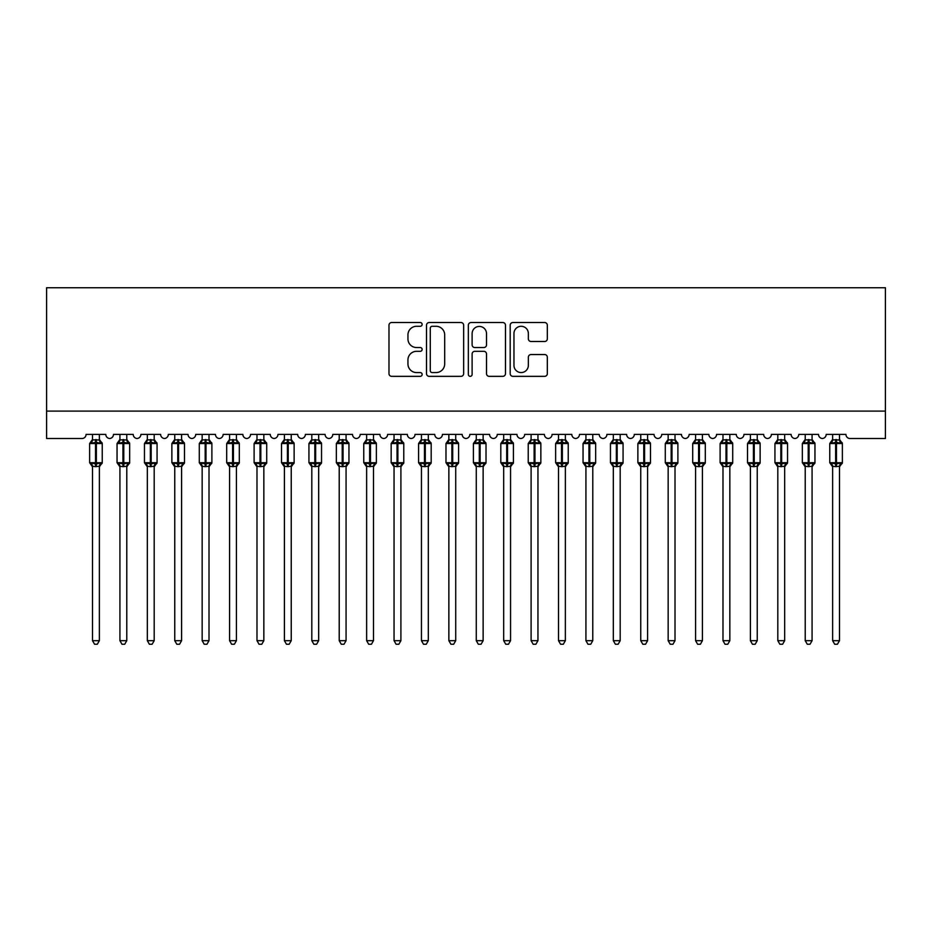 <?xml version="1.0" encoding="UTF-8"?>
<svg xmlns="http://www.w3.org/2000/svg" width="932" height="932" viewBox="0 0 932 932"><rect width="100%" height="100%" fill="white"/><g stroke="black" fill="none" stroke-linecap="round" stroke-linejoin="round"><path stroke-width="1.4" d="M422.138 324.406A1.887 1.887 0 0 0 420.262 322.53L391.673 322.53A2.691 2.691 0 0 0 388.982 325.221L388.982 373.65A2.691 2.691 0 0 0 391.673 376.342L420.262 376.342A1.887 1.887 0 0 0 422.138 374.454A1.887 1.887 0 0 0 420.262 372.567L416.557 372.567A8.609 8.609 0 0 1 407.948 363.958L407.948 359.927A8.609 8.609 0 0 1 416.557 351.317L420.262 351.317A1.887 1.887 0 0 0 422.138 349.43A1.887 1.887 0 0 0 420.262 347.543L416.557 347.543A8.609 8.609 0 0 1 407.948 338.933L407.948 334.903A8.609 8.609 0 0 1 416.557 326.293L420.262 326.293A1.887 1.887 0 0 0 422.138 324.406M544.638 341.496A2.691 2.691 0 0 0 547.329 338.805L547.329 325.221A2.691 2.691 0 0 0 544.638 322.53L512.88 322.53A2.691 2.691 0 0 0 510.188 325.221L510.188 373.65A2.691 2.691 0 0 0 512.88 376.342L544.638 376.342A2.691 2.691 0 0 0 547.329 373.65L547.329 357.236A2.691 2.691 0 0 0 544.638 354.544L531.042 354.544A2.691 2.691 0 0 0 528.351 357.236L528.351 365.379A7.2 7.2 0 0 1 521.163 372.567A7.2 7.2 0 0 1 513.963 365.379L513.963 333.493A7.2 7.2 0 0 1 521.163 326.293A7.2 7.2 0 0 1 528.351 333.493L528.351 338.805A2.691 2.691 0 0 0 531.042 341.496L544.638 341.496M885.4 411.105L885.4 287.755L46.6 287.755L46.6 438.518L81.958 438.518A4.112 4.112 0 0 0 86.07 434.405L105.805 434.405A4.112 4.112 0 0 0 109.65 438.506A4.112 4.112 0 0 0 113.483 434.405L133.218 434.405A4.112 4.112 0 0 0 137.062 438.506A4.112 4.112 0 0 0 140.895 434.405L160.63 434.405A4.112 4.112 0 0 0 164.475 438.506A4.112 4.112 0 0 0 168.308 434.405L188.043 434.405A4.112 4.112 0 0 0 191.887 438.506A4.112 4.112 0 0 0 195.72 434.405L215.455 434.405A4.112 4.112 0 0 0 219.3 438.506A4.112 4.112 0 0 0 223.132 434.405L242.868 434.405A4.112 4.112 0 0 0 246.7 438.506A4.112 4.112 0 0 0 250.545 434.405L270.28 434.405A4.112 4.112 0 0 0 274.113 438.506A4.112 4.112 0 0 0 277.957 434.405L297.692 434.405A4.112 4.112 0 0 0 301.525 438.506A4.112 4.112 0 0 0 305.37 434.405L325.105 434.405A4.112 4.112 0 0 0 328.938 438.506A4.112 4.112 0 0 0 332.782 434.405L352.517 434.405A4.112 4.112 0 0 0 356.35 438.506A4.112 4.112 0 0 0 360.195 434.405L379.93 434.405A4.112 4.112 0 0 0 383.763 438.506A4.112 4.112 0 0 0 387.607 434.405L407.342 434.405A4.112 4.112 0 0 0 411.175 438.506A4.112 4.112 0 0 0 415.02 434.405L434.755 434.405A4.112 4.112 0 0 0 438.588 438.506A4.112 4.112 0 0 0 442.42 434.405L462.167 434.405A4.112 4.112 0 0 0 466 438.506A4.112 4.112 0 0 0 469.833 434.405L489.58 434.405A4.112 4.112 0 0 0 493.412 438.506A4.112 4.112 0 0 0 497.245 434.405L516.98 434.405A4.112 4.112 0 0 0 520.825 438.506A4.112 4.112 0 0 0 524.658 434.405L544.393 434.405A4.112 4.112 0 0 0 548.237 438.506A4.112 4.112 0 0 0 552.07 434.405L571.805 434.405A4.112 4.112 0 0 0 575.65 438.506A4.112 4.112 0 0 0 579.483 434.405L599.218 434.405A4.112 4.112 0 0 0 603.062 438.506A4.112 4.112 0 0 0 606.895 434.405L626.63 434.405A4.112 4.112 0 0 0 630.475 438.506A4.112 4.112 0 0 0 634.308 434.405L654.043 434.405A4.112 4.112 0 0 0 657.887 438.506A4.112 4.112 0 0 0 661.72 434.405L681.455 434.405A4.112 4.112 0 0 0 685.3 438.506A4.112 4.112 0 0 0 689.132 434.405L708.868 434.405A4.112 4.112 0 0 0 712.7 438.506A4.112 4.112 0 0 0 716.545 434.405L736.28 434.405A4.112 4.112 0 0 0 740.113 438.506A4.112 4.112 0 0 0 743.957 434.405L763.692 434.405A4.112 4.112 0 0 0 767.525 438.506A4.112 4.112 0 0 0 771.37 434.405L791.105 434.405A4.112 4.112 0 0 0 794.938 438.506A4.112 4.112 0 0 0 798.782 434.405L818.517 434.405A4.112 4.112 0 0 0 822.35 438.506A4.112 4.112 0 0 0 826.195 434.405L845.93 434.405A4.112 4.112 0 0 0 850.042 438.518L885.4 438.518L885.4 411.105L46.6 411.105M463.647 325.221A2.691 2.691 0 0 0 460.956 322.53L429.209 322.53A2.691 2.691 0 0 0 426.518 325.221L426.518 373.65A2.691 2.691 0 0 0 429.209 376.342L460.956 376.342A2.691 2.691 0 0 0 463.647 373.65L463.647 325.221M471.044 322.53L502.791 322.53A2.691 2.691 0 0 1 505.482 325.221L505.482 373.65A2.691 2.691 0 0 1 502.791 376.342L489.207 376.342A2.691 2.691 0 0 1 486.516 373.65L486.516 354.009A2.691 2.691 0 0 0 483.825 351.317L474.807 351.317A2.691 2.691 0 0 0 472.116 354.009L472.116 374.454A1.887 1.887 0 0 1 470.241 376.342A1.887 1.887 0 0 1 468.353 374.454L468.353 325.221A2.691 2.691 0 0 1 471.044 322.53M432.168 326.293A1.887 1.887 0 0 0 430.281 328.18L430.281 370.691A1.887 1.887 0 0 0 432.168 372.567L436.071 372.567A8.609 8.609 0 0 0 444.68 363.958L444.68 334.903A8.609 8.609 0 0 0 436.071 326.293L432.168 326.293M486.516 333.621A7.2 7.2 0 0 0 479.316 326.421A7.2 7.2 0 0 0 472.116 333.621L472.116 344.852A2.691 2.691 0 0 0 474.807 347.543L483.825 347.543A2.691 2.691 0 0 0 486.516 344.852L486.516 333.621M92.513 466.396A3.017 2.878 180 0 0 90.928 463.856L91.522 462.983L95.53 463.938L95.53 462.715L96.357 462.715L96.357 442.292L100.365 443.259L101.343 442.234A1.375 1.375 0 0 1 102.24 443.527L89.635 443.527L89.635 462.715L95.53 462.715L95.53 442.292L91.522 443.259L90.928 442.374A3.017 2.878 0 0 0 92.513 439.846L99.374 439.986L99.363 434.405M99.363 640.68L97.312 644.245L94.575 644.245L92.513 640.68L99.363 640.68L99.374 466.245L95.53 466.652L95.53 463.938L96.357 463.938L96.357 462.715L102.24 462.715A1.375 1.375 0 0 1 101.343 463.996L99.363 466.827M96.357 466.652L96.357 463.938L100.365 462.983L100.947 463.856A3.017 2.878 180 0 0 99.363 466.396L99.363 466.373M92.513 640.68L92.513 466.245L91.522 462.983M95.53 466.652L92.513 466.245M92.513 434.405L92.513 439.857M91.522 443.259L91.919 442.083M100.365 443.259L99.374 439.986M99.374 466.245L100.365 462.983M119.925 466.396A3.017 2.878 180 0 0 118.341 463.856L118.935 462.983L122.942 463.938L122.942 462.715L123.77 462.715L123.77 442.292L127.777 443.259L128.756 442.234A1.375 1.375 0 0 1 129.653 443.527L117.048 443.527L117.048 462.715L122.942 462.715L122.942 442.292L118.935 443.259L118.341 442.374A3.017 2.878 0 0 0 119.925 439.846L126.787 439.986L126.775 434.405M126.775 640.68L124.725 644.245L121.987 644.245L119.925 640.68L126.775 640.68L126.787 466.245L122.942 466.652L122.942 463.938L123.77 463.938L123.77 462.715L129.653 462.715A1.375 1.375 0 0 1 128.756 463.996L126.775 466.827M123.77 466.652L123.77 463.938L127.777 462.983L128.36 463.856A3.017 2.878 180 0 0 126.775 466.396L126.775 466.373M119.925 640.68L119.925 466.245L118.935 462.983M122.942 466.652L119.925 466.245M119.925 434.405L119.925 439.857M118.935 443.259L119.331 442.083M127.777 443.259L126.787 439.986M126.787 466.245L127.777 462.983M147.338 466.396A3.017 2.878 180 0 0 145.753 463.856L146.347 462.983L150.355 463.938L150.355 462.715L151.17 462.715L151.17 442.292L155.19 443.259L156.168 442.234A1.375 1.375 0 0 1 157.065 443.527L144.46 443.527L144.46 462.715L150.355 462.715L150.355 442.292L146.347 443.259L145.753 442.374A3.017 2.878 0 0 0 147.338 439.846L154.188 439.986L154.188 434.405M154.188 640.68L152.137 644.245L149.4 644.245L147.338 640.68L154.188 640.68L154.188 466.245L150.355 466.652L150.355 463.938L151.17 463.938L151.17 462.715L157.065 462.715A1.375 1.375 0 0 1 156.168 463.996L154.188 466.827M151.17 466.652L151.17 463.938L155.19 462.983L155.772 463.856A3.017 2.878 180 0 0 154.188 466.396L154.188 466.373M147.338 640.68L147.338 466.245L146.347 462.983M150.355 466.652L147.338 466.245M147.338 434.405L147.338 439.857M146.347 443.259L146.743 442.083M155.19 443.259L154.188 439.986M154.188 466.245L155.19 462.983M174.75 466.396A3.017 2.878 180 0 0 173.166 463.856L173.76 462.983L177.767 463.938L177.767 462.715L178.583 462.715L178.583 442.292L182.602 443.259L183.581 442.234A1.375 1.375 0 0 1 184.478 443.527L171.872 443.527L171.872 462.715L177.767 462.715L177.767 442.292L173.76 443.259L173.166 442.374A3.017 2.878 0 0 0 174.75 439.846L181.6 439.986L181.6 434.405M181.6 640.68L179.55 644.245L176.812 644.245L174.75 640.68L181.6 640.68L181.6 466.245L177.767 466.652L177.767 463.938L178.583 463.938L178.583 462.715L184.478 462.715A1.375 1.375 0 0 1 183.581 463.996L181.6 466.827M178.583 466.652L178.583 463.938L182.602 462.983L183.185 463.856A3.017 2.878 180 0 0 181.6 466.396L181.6 466.373M174.75 640.68L174.75 466.245L173.76 462.983M177.767 466.652L174.75 466.245M174.75 434.405L174.75 439.857M173.76 443.259L174.156 442.083M182.602 443.259L181.6 439.986M181.6 466.245L182.602 462.983M202.162 466.396A3.017 2.878 180 0 0 200.578 463.856L201.172 462.983L205.18 463.938L205.18 462.715L205.995 462.715L205.995 442.292L210.015 443.259L210.993 442.234A1.375 1.375 0 0 1 211.89 443.527L199.285 443.527L199.285 462.715L205.18 462.715L205.18 442.292L201.172 443.259L200.578 442.374A3.017 2.878 0 0 0 202.162 439.846L209.013 439.986L209.013 434.405M209.013 640.68L206.962 644.245L204.225 644.245L202.162 640.68L209.013 640.68L209.013 466.245L205.18 466.652L205.18 463.938L205.995 463.938L205.995 462.715L211.89 462.715A1.375 1.375 0 0 1 210.993 463.996L209.013 466.827M205.995 466.652L205.995 463.938L210.015 462.983L210.597 463.856A3.017 2.878 180 0 0 209.013 466.396L209.013 466.373M202.162 640.68L202.162 466.245L201.172 462.983M205.18 466.652L202.162 466.245M202.162 434.405L202.162 439.857M201.172 443.259L201.568 442.083M210.015 443.259L209.013 439.986M209.013 466.245L210.015 462.983M229.575 466.396A3.017 2.878 180 0 0 227.99 463.856L228.585 462.983L232.592 463.938L232.592 462.715L233.408 462.715L233.408 442.292L237.415 443.259L238.406 442.234A1.375 1.375 0 0 1 239.303 443.527L226.697 443.527L226.697 462.715L232.592 462.715L232.592 442.292L228.585 443.259L227.99 442.374A3.017 2.878 0 0 0 229.575 439.846L236.425 439.986L236.425 434.405M236.425 640.68L234.375 644.245L231.625 644.245L229.575 640.68L236.425 640.68L236.425 466.245L232.592 466.652L232.592 463.938L233.408 463.938L233.408 462.715L239.303 462.715A1.375 1.375 0 0 1 238.406 463.996L236.425 466.827M233.408 466.652L233.408 463.938L237.415 462.983L238.01 463.856A3.017 2.878 180 0 0 236.425 466.396L236.425 466.373M229.575 640.68L229.575 466.245L228.585 462.983M232.592 466.652L229.575 466.245M229.575 434.405L229.575 439.857M228.585 443.259L228.981 442.083M237.415 443.259L236.425 439.986M236.425 466.245L237.415 462.983M256.987 466.396A3.017 2.878 180 0 0 255.403 463.856L255.985 462.983L260.005 463.938L260.005 462.715L260.82 462.715L260.82 442.292L264.828 443.259L265.818 442.234A1.375 1.375 0 0 1 266.715 443.527L254.11 443.527L254.11 462.715L260.005 462.715L260.005 442.292L255.985 443.259L255.403 442.374A3.017 2.878 0 0 0 256.987 439.846L263.838 439.986L263.838 434.405M263.838 640.68L261.776 644.245L259.038 644.245L256.987 640.68L263.838 640.68L263.838 466.245L260.005 466.652L260.005 463.938L260.82 463.938L260.82 462.715L266.715 462.715A1.375 1.375 0 0 1 265.818 463.996L263.838 466.827M260.82 466.652L260.82 463.938L264.828 462.983L265.422 463.856A3.017 2.878 180 0 0 263.838 466.396L263.838 466.373M256.987 640.68L256.987 466.245L255.985 462.983M260.005 466.652L256.987 466.245M256.987 434.405L256.987 439.857M255.985 443.259L256.393 442.083M264.828 443.259L263.838 439.986M263.838 466.245L264.828 462.983M284.4 466.396A3.017 2.878 180 0 0 282.815 463.856L283.398 462.983L287.417 463.938L287.417 462.715L288.233 462.715L288.233 442.292L292.24 443.259L293.231 442.234A1.375 1.375 0 0 1 294.128 443.527L281.522 443.527L281.522 462.715L287.417 462.715L287.417 442.292L283.398 443.259L282.815 442.374A3.017 2.878 0 0 0 284.4 439.846L291.25 439.986L291.25 434.405M291.25 640.68L289.188 644.245L286.45 644.245L284.4 640.68L291.25 640.68L291.25 466.245L287.417 466.652L287.417 463.938L288.233 463.938L288.233 462.715L294.128 462.715A1.375 1.375 0 0 1 293.231 463.996L291.25 466.827M288.233 466.652L288.233 463.938L292.24 462.983L292.834 463.856A3.017 2.878 180 0 0 291.25 466.396L291.25 466.373M284.4 640.68L284.4 466.245L283.398 462.983M287.417 466.652L284.4 466.245M284.4 434.405L284.4 439.857M283.398 443.259L283.806 442.083M292.24 443.259L291.25 439.986M291.25 466.245L292.24 462.983M311.812 466.396A3.017 2.878 180 0 0 310.228 463.856L310.81 462.983L314.83 463.938L314.83 462.715L315.645 462.715L315.645 442.292L319.653 443.259L320.643 442.234A1.375 1.375 0 0 1 321.54 443.527L308.935 443.527L308.935 462.715L314.83 462.715L314.83 442.292L310.81 443.259L310.228 442.374A3.017 2.878 0 0 0 311.812 439.846L318.662 439.986L318.662 434.405M318.662 640.68L316.6 644.245L313.863 644.245L311.812 640.68L318.662 640.68L318.662 466.245L314.83 466.652L314.83 463.938L315.645 463.938L315.645 462.715L321.54 462.715A1.375 1.375 0 0 1 320.643 463.996L318.662 466.827M315.645 466.652L315.645 463.938L319.653 462.983L320.247 463.856A3.017 2.878 180 0 0 318.662 466.396L318.662 466.373M311.812 640.68L311.812 466.245L310.81 462.983M314.83 466.652L311.812 466.245M311.812 434.405L311.812 439.857M310.81 443.259L311.218 442.083M319.653 443.259L318.662 439.986M318.662 466.245L319.653 462.983M339.225 466.396A3.017 2.878 180 0 0 337.64 463.856L338.223 462.983L342.23 463.938L342.23 462.715L343.058 462.715L343.058 442.292L347.065 443.259L348.055 442.234A1.375 1.375 0 0 1 348.952 443.527L336.347 443.527L336.347 462.715L342.23 462.715L342.23 442.292L338.223 443.259L337.64 442.374A3.017 2.878 0 0 0 339.225 439.846L346.075 439.986L346.075 434.405M346.075 640.68L344.013 644.245L341.275 644.245L339.225 640.68L346.075 640.68L346.075 466.245L342.23 466.652L342.23 463.938L343.058 463.938L343.058 462.715L348.952 462.715A1.375 1.375 0 0 1 348.055 463.996L346.075 466.827M343.058 466.652L343.058 463.938L347.065 462.983L347.659 463.856A3.017 2.878 180 0 0 346.075 466.396L346.075 466.373M339.225 640.68L339.225 466.373L338.223 462.983M342.23 466.652L339.213 466.245M339.225 434.405L339.225 439.857M338.223 443.259L338.631 442.083M347.065 443.259L346.075 439.986M346.075 466.245L347.065 462.983M366.637 466.396A3.017 2.878 180 0 0 365.053 463.856L365.635 462.983L369.643 463.938L369.643 462.715L370.47 462.715L370.47 442.292L374.478 443.259L375.468 442.234A1.375 1.375 0 0 1 376.365 443.527L363.76 443.527L363.76 462.715L369.643 462.715L369.643 442.292L365.635 443.259L365.053 442.374A3.017 2.878 0 0 0 366.637 439.846L373.487 439.986L373.487 434.405M373.487 640.68L371.425 644.245L368.688 644.245L366.637 640.68L373.487 640.68L373.487 466.245L369.643 466.652L369.643 463.938L370.47 463.938L370.47 462.715L376.365 462.715A1.375 1.375 0 0 1 375.468 463.996L373.487 466.827M370.47 466.652L370.47 463.938L374.478 462.983L375.072 463.856A3.017 2.878 180 0 0 373.487 466.396L373.487 466.373M366.637 640.68L366.637 466.373L365.635 462.983M369.643 466.652L366.625 466.245M366.637 434.405L366.637 439.857M365.635 443.259L366.043 442.083M374.478 443.259L373.487 439.986M373.487 466.245L374.478 462.983M394.05 466.396A3.017 2.878 180 0 0 392.465 463.856L393.048 462.983L397.055 463.938L397.055 462.715L397.882 462.715L397.882 442.292L401.89 443.259L402.88 442.234A1.375 1.375 0 0 1 403.777 443.527L391.16 443.527L391.16 462.715L397.055 462.715L397.055 442.292L393.048 443.259L392.465 442.374A3.017 2.878 0 0 0 394.05 439.846L400.9 439.986L400.9 434.405M400.9 640.68L398.838 644.245L396.1 644.245L394.05 640.68L400.9 640.68L400.9 466.245L397.055 466.652L397.055 463.938L397.882 463.938L397.882 462.715L403.777 462.715A1.375 1.375 0 0 1 402.88 463.996L400.9 466.827M397.882 466.652L397.882 463.938L401.89 462.983L402.484 463.856A3.017 2.878 180 0 0 400.9 466.396L400.9 466.373M394.05 640.68L394.05 466.373L393.048 462.983M397.055 466.652L394.038 466.245M394.05 434.405L394.05 439.857M393.048 443.259L393.455 442.083M401.89 443.259L400.9 439.986M400.9 466.245L401.89 462.983M421.45 466.396A3.017 2.878 180 0 0 419.878 463.856L420.46 462.983L424.468 463.938L424.468 462.715L425.295 462.715L425.295 442.292L429.303 443.259L430.293 442.234A1.375 1.375 0 0 1 431.19 443.527L418.573 443.527L418.573 462.715L424.468 462.715L424.468 442.292L420.46 443.259L419.878 442.374A3.017 2.878 0 0 0 421.45 439.846L428.312 439.986L428.312 434.405M428.312 640.68L426.25 644.245L423.512 644.245L421.45 640.68L428.312 640.68L428.312 466.245L424.468 466.652L424.468 463.938L425.295 463.938L425.295 462.715L431.19 462.715A1.375 1.375 0 0 1 430.293 463.996L428.312 466.827M425.295 466.652L425.295 463.938L429.303 462.983L429.897 463.856A3.017 2.878 180 0 0 428.312 466.396L428.312 466.373M421.45 640.68L421.45 466.245L420.46 462.983M424.468 466.652L421.45 466.245M421.45 434.405L421.45 439.857M420.46 443.259L420.868 442.083M429.303 443.259L428.312 439.986M428.312 466.245L429.303 462.983M448.863 466.396A3.017 2.878 180 0 0 447.278 463.856L447.873 462.983L451.88 463.938L451.88 462.715L452.707 462.715L452.707 442.292L456.715 443.259L457.694 442.234A1.375 1.375 0 0 1 458.602 443.527L445.985 443.527L445.985 462.715L451.88 462.715L451.88 442.292L447.873 443.259L447.278 442.374A3.017 2.878 0 0 0 448.863 439.846L455.725 439.986L455.725 434.405M455.725 640.68L453.663 644.245L450.925 644.245L448.863 640.68L455.725 640.68L455.725 466.245L451.88 466.652L451.88 463.938L452.707 463.938L452.707 462.715L458.602 462.715A1.375 1.375 0 0 1 457.694 463.996L455.725 466.827M452.707 466.652L452.707 463.938L456.715 462.983L457.309 463.856A3.017 2.878 180 0 0 455.725 466.396L455.725 466.373M448.863 640.68L448.863 466.245L447.873 462.983M451.88 466.652L448.863 466.245M448.863 434.405L448.863 439.857M447.873 443.259L448.28 442.083M456.715 443.259L455.725 439.986M455.725 466.245L456.715 462.983M476.275 466.396A3.017 2.878 180 0 0 474.691 463.856L475.285 462.983L479.293 463.938L479.293 462.715L480.12 462.715L480.12 442.292L484.127 443.259L485.106 442.234A1.375 1.375 0 0 1 486.015 443.527L473.398 443.527L473.398 462.715L479.293 462.715L479.293 442.292L475.285 443.259L474.691 442.374A3.017 2.878 0 0 0 476.275 439.846L483.137 439.986L483.137 434.405M483.137 640.68L481.075 644.245L478.337 644.245L476.275 640.68L483.137 640.68L483.137 466.245L479.293 466.652L479.293 463.938L480.12 463.938L480.12 462.715L486.015 462.715A1.375 1.375 0 0 1 485.106 463.996L483.137 466.827M480.12 466.652L480.12 463.938L484.127 462.983L484.722 463.856A3.017 2.878 180 0 0 483.137 466.396L483.137 466.373M476.275 640.68L476.275 466.245L475.285 462.983M479.293 466.652L476.275 466.245M476.275 434.405L476.275 439.857M475.285 443.259L475.693 442.083M484.127 443.259L483.137 439.986M483.137 466.245L484.127 462.983M503.688 466.396A3.017 2.878 180 0 0 502.103 463.856L502.697 462.983L506.705 463.938L506.705 462.715L507.532 462.715L507.532 442.292L511.54 443.259L512.518 442.234A1.375 1.375 0 0 1 513.427 443.527L500.81 443.527L500.81 462.715L506.705 462.715L506.705 442.292L502.697 443.259L502.103 442.374A3.017 2.878 0 0 0 503.688 439.846L510.55 439.986L510.55 434.405M510.55 640.68L508.488 644.245L505.75 644.245L503.688 640.68L510.55 640.68L510.55 466.245L506.705 466.652L506.705 463.938L507.532 463.938L507.532 462.715L513.427 462.715A1.375 1.375 0 0 1 512.518 463.996L510.55 466.827M507.532 466.652L507.532 463.938L511.54 462.983L512.122 463.856A3.017 2.878 180 0 0 510.55 466.396L510.55 466.373M503.688 640.68L503.688 466.245L502.697 462.983M506.705 466.652L503.688 466.245M503.688 434.405L503.688 439.857M502.697 443.259L503.105 442.083M511.54 443.259L510.55 439.986M510.55 466.245L511.54 462.983M531.1 466.396A3.017 2.878 180 0 0 529.516 463.856L530.11 462.983L534.118 463.938L534.118 462.715L534.945 462.715L534.945 442.292L538.952 443.259L539.931 442.234A1.375 1.375 0 0 1 540.84 443.527L528.223 443.527L528.223 462.715L534.118 462.715L534.118 442.292L530.11 443.259L529.516 442.374A3.017 2.878 0 0 0 531.1 439.846L537.962 439.986L537.95 434.405M537.95 640.68L535.9 644.245L533.162 644.245L531.1 640.68L537.95 640.68L537.962 466.245L534.118 466.652L534.118 463.938L534.945 463.938L534.945 462.715L540.84 462.715A1.375 1.375 0 0 1 539.931 463.996L537.95 466.827M534.945 466.652L534.945 463.938L538.952 462.983L539.535 463.856A3.017 2.878 180 0 0 537.95 466.396L537.95 466.373M531.1 640.68L531.1 466.245L530.11 462.983M534.118 466.652L531.1 466.245M531.1 434.405L531.1 439.857M530.11 443.259L530.506 442.083M538.952 443.259L537.962 439.986M537.962 466.245L538.952 462.983M558.513 466.396A3.017 2.878 180 0 0 556.928 463.856L557.522 462.983L561.53 463.938L561.53 462.715L562.357 462.715L562.357 442.292L566.365 443.259L567.343 442.234A1.375 1.375 0 0 1 568.24 443.527L555.635 443.527L555.635 462.715L561.53 462.715L561.53 442.292L557.522 443.259L556.928 442.374A3.017 2.878 0 0 0 558.513 439.846L565.375 439.986L565.363 434.405M565.363 640.68L563.312 644.245L560.575 644.245L558.513 640.68L565.363 640.68L565.375 466.245L561.53 466.652L561.53 463.938L562.357 463.938L562.357 462.715L568.24 462.715A1.375 1.375 0 0 1 567.343 463.996L565.363 466.827M562.357 466.652L562.357 463.938L566.365 462.983L566.947 463.856A3.017 2.878 180 0 0 565.363 466.396L565.363 466.373M558.513 640.68L558.513 466.245L557.522 462.983M561.53 466.652L558.513 466.245M558.513 434.405L558.513 439.857M557.522 443.259L557.918 442.083M566.365 443.259L565.375 439.986M565.375 466.245L566.365 462.983M585.925 466.396A3.017 2.878 180 0 0 584.341 463.856L584.935 462.983L588.942 463.938L588.942 462.715L589.77 462.715L589.77 442.292L593.777 443.259L594.756 442.234A1.375 1.375 0 0 1 595.653 443.527L583.048 443.527L583.048 462.715L588.942 462.715L588.942 442.292L584.935 443.259L584.341 442.374A3.017 2.878 0 0 0 585.925 439.846L592.787 439.986L592.775 434.405M592.775 640.68L590.725 644.245L587.987 644.245L585.925 640.68L592.775 640.68L592.787 466.245L588.942 466.652L588.942 463.938L589.77 463.938L589.77 462.715L595.653 462.715A1.375 1.375 0 0 1 594.756 463.996L592.775 466.827M589.77 466.652L589.77 463.938L593.777 462.983L594.36 463.856A3.017 2.878 180 0 0 592.775 466.396L592.775 466.373M585.925 640.68L585.925 466.245L584.935 462.983M588.942 466.652L585.925 466.245M585.925 434.405L585.925 439.857M584.935 443.259L585.331 442.083M593.777 443.259L592.787 439.986M592.787 466.245L593.777 462.983M613.338 466.396A3.017 2.878 180 0 0 611.753 463.856L612.347 462.983L616.355 463.938L616.355 462.715L617.17 462.715L617.17 442.292L621.19 443.259L622.168 442.234A1.375 1.375 0 0 1 623.065 443.527L610.46 443.527L610.46 462.715L616.355 462.715L616.355 442.292L612.347 443.259L611.753 442.374A3.017 2.878 0 0 0 613.338 439.846L620.188 439.986L620.188 434.405M620.188 640.68L618.137 644.245L615.4 644.245L613.338 640.68L620.188 640.68L620.188 466.245L616.355 466.652L616.355 463.938L617.17 463.938L617.17 462.715L623.065 462.715A1.375 1.375 0 0 1 622.168 463.996L620.188 466.827M617.17 466.652L617.17 463.938L621.19 462.983L621.772 463.856A3.017 2.878 180 0 0 620.188 466.396L620.188 466.373M613.338 640.68L613.338 466.245L612.347 462.983M616.355 466.652L613.338 466.245M613.338 434.405L613.338 439.857M612.347 443.259L612.743 442.083M621.19 443.259L620.188 439.986M620.188 466.245L621.19 462.983M640.75 466.396A3.017 2.878 180 0 0 639.166 463.856L639.76 462.983L643.767 463.938L643.767 462.715L644.583 462.715L644.583 442.292L648.602 443.259L649.581 442.234A1.375 1.375 0 0 1 650.478 443.527L637.872 443.527L637.872 462.715L643.767 462.715L643.767 442.292L639.76 443.259L639.166 442.374A3.017 2.878 0 0 0 640.75 439.846L647.6 439.986L647.6 434.405M647.6 640.68L645.55 644.245L642.812 644.245L640.75 640.68L647.6 640.68L647.6 466.245L643.767 466.652L643.767 463.938L644.583 463.938L644.583 462.715L650.478 462.715A1.375 1.375 0 0 1 649.581 463.996L647.6 466.827M644.583 466.652L644.583 463.938L648.602 462.983L649.185 463.856A3.017 2.878 180 0 0 647.6 466.396L647.6 466.373M640.75 640.68L640.75 466.245L639.76 462.983M643.767 466.652L640.75 466.245M640.75 434.405L640.75 439.857M639.76 443.259L640.156 442.083M648.602 443.259L647.6 439.986M647.6 466.245L648.602 462.983M668.162 466.396A3.017 2.878 180 0 0 666.578 463.856L667.172 462.983L671.18 463.938L671.18 462.715L671.995 462.715L671.995 442.292L676.015 443.259L676.993 442.234A1.375 1.375 0 0 1 677.89 443.527L665.285 443.527L665.285 462.715L671.18 462.715L671.18 442.292L667.172 443.259L666.578 442.374A3.017 2.878 0 0 0 668.162 439.846L675.013 439.986L675.013 434.405M675.013 640.68L672.962 644.245L670.224 644.245L668.162 640.68L675.013 640.68L675.013 466.245L671.18 466.652L671.18 463.938L671.995 463.938L671.995 462.715L677.89 462.715A1.375 1.375 0 0 1 676.993 463.996L675.013 466.827M671.995 466.652L671.995 463.938L676.015 462.983L676.597 463.856A3.017 2.878 180 0 0 675.013 466.396L675.013 466.373M668.162 640.68L668.162 466.245L667.172 462.983M671.18 466.652L668.162 466.245M668.162 434.405L668.162 439.857M667.172 443.259L667.568 442.083M676.015 443.259L675.013 439.986M675.013 466.245L676.015 462.983M695.575 466.396A3.017 2.878 180 0 0 693.991 463.856L694.585 462.983L698.592 463.938L698.592 462.715L699.408 462.715L699.408 442.292L703.415 443.259L704.406 442.234A1.375 1.375 0 0 1 705.303 443.527L692.697 443.527L692.697 462.715L698.592 462.715L698.592 442.292L694.585 443.259L693.991 442.374A3.017 2.878 0 0 0 695.575 439.846L702.425 439.986L702.425 434.405M702.425 640.68L700.375 644.245L697.625 644.245L695.575 640.68L702.425 640.68L702.425 466.245L698.592 466.652L698.592 463.938L699.408 463.938L699.408 462.715L705.303 462.715A1.375 1.375 0 0 1 704.406 463.996L702.425 466.827M699.408 466.652L699.408 463.938L703.415 462.983L704.01 463.856A3.017 2.878 180 0 0 702.425 466.396L702.425 466.373M695.575 640.68L695.575 466.245L694.585 462.983M698.592 466.652L695.575 466.245M695.575 434.405L695.575 439.857M694.585 443.259L694.981 442.083M703.415 443.259L702.425 439.986M702.425 466.245L703.415 462.983M722.987 466.396A3.017 2.878 180 0 0 721.403 463.856L721.985 462.983L726.005 463.938L726.005 462.715L726.82 462.715L726.82 442.292L730.828 443.259L731.818 442.234A1.375 1.375 0 0 1 732.715 443.527L720.11 443.527L720.11 462.715L726.005 462.715L726.005 442.292L721.985 443.259L721.403 442.374A3.017 2.878 0 0 0 722.987 439.846L729.838 439.986L729.838 434.405M729.838 640.68L727.776 644.245L725.038 644.245L722.987 640.68L729.838 640.68L729.838 466.245L726.005 466.652L726.005 463.938L726.82 463.938L726.82 462.715L732.715 462.715A1.375 1.375 0 0 1 731.818 463.996L729.838 466.827M726.82 466.652L726.82 463.938L730.828 462.983L731.422 463.856A3.017 2.878 180 0 0 729.838 466.396L729.838 466.373M722.987 640.68L722.987 466.245L721.985 462.983M726.005 466.652L722.987 466.245M722.987 434.405L722.987 439.857M721.985 443.259L722.393 442.083M730.828 443.259L729.838 439.986M729.838 466.245L730.828 462.983M750.4 466.396A3.017 2.878 180 0 0 748.815 463.856L749.398 462.983L753.417 463.938L753.417 462.715L754.233 462.715L754.233 442.292L758.24 443.259L759.231 442.234A1.375 1.375 0 0 1 760.128 443.527L747.522 443.527L747.522 462.715L753.417 462.715L753.417 442.292L749.398 443.259L748.815 442.374A3.017 2.878 0 0 0 750.4 439.846L757.25 439.986L757.25 434.405M757.25 640.68L755.188 644.245L752.45 644.245L750.4 640.68L757.25 640.68L757.25 466.245L753.417 466.652L753.417 463.938L754.233 463.938L754.233 462.715L760.128 462.715A1.375 1.375 0 0 1 759.231 463.996L757.25 466.827M754.233 466.652L754.233 463.938L758.24 462.983L758.834 463.856A3.017 2.878 180 0 0 757.25 466.396L757.25 466.373M750.4 640.68L750.4 466.245L749.398 462.983M753.417 466.652L750.4 466.245M750.4 434.405L750.4 439.857M749.398 443.259L749.806 442.083M758.24 443.259L757.25 439.986M757.25 466.245L758.24 462.983M777.812 466.396A3.017 2.878 180 0 0 776.228 463.856L776.81 462.983L780.83 463.938L780.83 462.715L781.645 462.715L781.645 442.292L785.653 443.259L786.643 442.234A1.375 1.375 0 0 1 787.54 443.527L774.935 443.527L774.935 462.715L780.83 462.715L780.83 442.292L776.81 443.259L776.228 442.374A3.017 2.878 0 0 0 777.812 439.846L784.662 439.986L784.662 434.405M784.662 640.68L782.6 644.245L779.863 644.245L777.812 640.68L784.662 640.68L784.662 466.245L780.83 466.652L780.83 463.938L781.645 463.938L781.645 462.715L787.54 462.715A1.375 1.375 0 0 1 786.643 463.996L784.662 466.827M781.645 466.652L781.645 463.938L785.653 462.983L786.247 463.856A3.017 2.878 180 0 0 784.662 466.396L784.662 466.373M777.812 640.68L777.812 466.245L776.81 462.983M780.83 466.652L777.812 466.245M777.812 434.405L777.812 439.857M776.81 443.259L777.218 442.083M785.653 443.259L784.662 439.986M784.662 466.245L785.653 462.983M805.225 466.396A3.017 2.878 180 0 0 803.64 463.856L804.223 462.983L808.23 463.938L808.23 462.715L809.058 462.715L809.058 442.292L813.065 443.259L814.055 442.234A1.375 1.375 0 0 1 814.952 443.527L802.347 443.527L802.347 462.715L808.23 462.715L808.23 442.292L804.223 443.259L803.64 442.374A3.017 2.878 0 0 0 805.225 439.846L812.075 439.986L812.075 434.405M812.075 640.68L810.013 644.245L807.275 644.245L805.225 640.68L812.075 640.68L812.075 466.245L808.23 466.652L808.23 463.938L809.058 463.938L809.058 462.715L814.952 462.715A1.375 1.375 0 0 1 814.055 463.996L812.075 466.827M809.058 466.652L809.058 463.938L813.065 462.983L813.659 463.856A3.017 2.878 180 0 0 812.075 466.396L812.075 466.373M805.225 640.68L805.225 466.373L804.223 462.983M808.23 466.652L805.213 466.245M805.225 434.405L805.225 439.857M804.223 443.259L804.631 442.083M813.065 443.259L812.075 439.986M812.075 466.245L813.065 462.983M832.637 466.396A3.017 2.878 180 0 0 831.053 463.856L831.635 462.983L835.643 463.938L835.643 462.715L836.47 462.715L836.47 442.292L840.478 443.259L841.468 442.234A1.375 1.375 0 0 1 842.365 443.527L829.76 443.527L829.76 462.715L835.643 462.715L835.643 442.292L831.635 443.259L831.053 442.374A3.017 2.878 0 0 0 832.637 439.846L839.487 439.986L839.487 434.405M839.487 640.68L837.425 644.245L834.688 644.245L832.637 640.68L839.487 640.68L839.487 466.245L835.643 466.652L835.643 463.938L836.47 463.938L836.47 462.715L842.365 462.715A1.375 1.375 0 0 1 841.468 463.996L839.487 466.827M836.47 466.652L836.47 463.938L840.478 462.983L841.072 463.856A3.017 2.878 180 0 0 839.487 466.396L839.487 466.373M832.637 640.68L832.637 466.373L831.635 462.983M835.643 466.652L832.626 466.245M832.637 434.405L832.637 439.857M831.635 443.259L832.043 442.083M840.478 443.259L839.487 439.986M839.487 466.245L840.478 462.983M96.357 439.578L96.357 442.292L95.53 442.292L95.53 439.578M100.947 442.374A3.017 2.878 0 0 1 99.363 439.846M123.77 439.578L123.77 442.292L122.942 442.292L122.942 439.578M128.36 442.374A3.017 2.878 0 0 1 126.775 439.846M151.17 439.578L151.17 442.292L150.355 442.292L150.355 439.578M155.772 442.374A3.017 2.878 0 0 1 154.188 439.846M178.583 439.578L178.583 442.292L177.767 442.292L177.767 439.578M183.185 442.374A3.017 2.878 0 0 1 181.6 439.846M205.995 439.578L205.995 442.292L205.18 442.292L205.18 439.578M210.597 442.374A3.017 2.878 0 0 1 209.013 439.846M233.408 439.578L233.408 442.292L232.592 442.292L232.592 439.578M238.01 442.374A3.017 2.878 0 0 1 236.425 439.846M260.82 439.578L260.82 442.292L260.005 442.292L260.005 439.578M265.422 442.374A3.017 2.878 0 0 1 263.838 439.846M288.233 439.578L288.233 442.292L287.417 442.292L287.417 439.578M292.834 442.374A3.017 2.878 0 0 1 291.25 439.846M315.645 439.578L315.645 442.292L314.83 442.292L314.83 439.578M320.247 442.374A3.017 2.878 0 0 1 318.662 439.846M343.058 439.578L343.058 442.292L342.23 442.292L342.23 439.578M347.659 442.374A3.017 2.878 0 0 1 346.075 439.846M370.47 439.578L370.47 442.292L369.643 442.292L369.643 439.578M375.072 442.374A3.017 2.878 0 0 1 373.487 439.846M397.882 439.578L397.882 442.292L397.055 442.292L397.055 439.578M402.484 442.374A3.017 2.878 0 0 1 400.9 439.846M425.295 439.578L425.295 442.292L424.468 442.292L424.468 439.578M429.897 442.374A3.017 2.878 0 0 1 428.312 439.846M452.707 439.578L452.707 442.292L451.88 442.292L451.88 439.578M457.309 442.374A3.017 2.878 0 0 1 455.725 439.846M480.12 439.578L480.12 442.292L479.293 442.292L479.293 439.578M484.722 442.374A3.017 2.878 0 0 1 483.137 439.846M507.532 439.578L507.532 442.292L506.705 442.292L506.705 439.578M512.122 442.374A3.017 2.878 0 0 1 510.55 439.846M534.945 439.578L534.945 442.292L534.118 442.292L534.118 439.578M539.535 442.374A3.017 2.878 0 0 1 537.95 439.846M562.357 439.578L562.357 442.292L561.53 442.292L561.53 439.578M566.947 442.374A3.017 2.878 0 0 1 565.363 439.846M589.77 439.578L589.77 442.292L588.942 442.292L588.942 439.578M594.36 442.374A3.017 2.878 0 0 1 592.775 439.846M617.17 439.578L617.17 442.292L616.355 442.292L616.355 439.578M621.772 442.374A3.017 2.878 0 0 1 620.188 439.846M644.583 439.578L644.583 442.292L643.767 442.292L643.767 439.578M649.185 442.374A3.017 2.878 0 0 1 647.6 439.846M671.995 439.578L671.995 442.292L671.18 442.292L671.18 439.578M676.597 442.374A3.017 2.878 0 0 1 675.013 439.846M699.408 439.578L699.408 442.292L698.592 442.292L698.592 439.578M704.01 442.374A3.017 2.878 0 0 1 702.425 439.846M726.82 439.578L726.82 442.292L726.005 442.292L726.005 439.578M731.422 442.374A3.017 2.878 0 0 1 729.838 439.846M754.233 439.578L754.233 442.292L753.417 442.292L753.417 439.578M758.834 442.374A3.017 2.878 0 0 1 757.25 439.846M781.645 439.578L781.645 442.292L780.83 442.292L780.83 439.578M786.247 442.374A3.017 2.878 0 0 1 784.662 439.846M809.058 439.578L809.058 442.292L808.23 442.292L808.23 439.578M813.659 442.374A3.017 2.878 0 0 1 812.075 439.846M836.47 439.578L836.47 442.292L835.643 442.292L835.643 439.578M841.072 442.374A3.017 2.878 0 0 1 839.487 439.846M102.24 462.715L102.24 443.527M92.513 466.827L89.635 462.715M92.513 439.403L89.635 443.527M101.343 442.234L99.363 439.403M129.653 462.715L129.653 443.527M119.925 466.827L117.048 462.715M119.925 439.403L117.048 443.527M128.756 442.234L126.775 439.403M157.065 462.715L157.065 443.527M147.338 466.827L144.46 462.715M147.338 439.403L144.46 443.527M156.168 442.234L154.188 439.403M184.478 462.715L184.478 443.527M174.75 466.827L171.872 462.715M174.75 439.403L171.872 443.527M183.581 442.234L181.6 439.403M211.89 462.715L211.89 443.527M202.162 466.827L199.285 462.715M202.162 439.403L199.285 443.527M210.993 442.234L209.013 439.403M239.303 462.715L239.303 443.527M229.575 466.827L226.697 462.715M229.575 439.403L226.697 443.527M238.406 442.234L236.425 439.403M266.715 462.715L266.715 443.527M256.987 466.827L254.11 462.715M256.987 439.403L254.11 443.527M265.818 442.234L263.838 439.403M294.128 462.715L294.128 443.527M284.4 466.827L281.522 462.715M284.4 439.403L281.522 443.527M293.231 442.234L291.25 439.403M321.54 462.715L321.54 443.527M311.812 466.827L308.935 462.715M311.812 439.403L308.935 443.527M320.643 442.234L318.662 439.403M348.952 462.715L348.952 443.527M339.225 466.827L336.347 462.715M339.225 439.403L336.347 443.527M348.055 442.234L346.075 439.403M376.365 462.715L376.365 443.527M366.637 466.827L363.76 462.715M366.637 439.403L363.76 443.527M375.468 442.234L373.487 439.403M403.777 462.715L403.777 443.527M394.05 466.827L391.16 462.715M394.05 439.403L391.16 443.527M402.88 442.234L400.9 439.403M431.19 462.715L431.19 443.527M421.45 466.827L418.573 462.715M421.45 439.403L418.573 443.527M430.293 442.234L428.312 439.403M458.602 462.715L458.602 443.527M448.863 466.827L445.985 462.715M448.863 439.403L445.985 443.527M457.694 442.234L455.725 439.403M486.015 462.715L486.015 443.527M476.275 466.827L473.398 462.715M476.275 439.403L473.398 443.527M485.106 442.234L483.137 439.403M513.427 462.715L513.427 443.527M503.688 466.827L500.81 462.715M503.688 439.403L500.81 443.527M512.518 442.234L510.55 439.403M540.84 462.715L540.84 443.527M531.1 466.827L528.223 462.715M531.1 439.403L528.223 443.527M539.931 442.234L537.95 439.403M568.24 462.715L568.24 443.527M558.513 466.827L555.635 462.715M558.513 439.403L555.635 443.527M567.343 442.234L565.363 439.403M595.653 462.715L595.653 443.527M585.925 466.827L583.048 462.715M585.925 439.403L583.048 443.527M594.756 442.234L592.775 439.403M623.065 462.715L623.065 443.527M613.338 466.827L610.46 462.715M613.338 439.403L610.46 443.527M622.168 442.234L620.188 439.403M650.478 462.715L650.478 443.527M640.75 466.827L637.872 462.715M640.75 439.403L637.872 443.527M649.581 442.234L647.6 439.403M677.89 462.715L677.89 443.527M668.162 466.827L665.285 462.715M668.162 439.403L665.285 443.527M676.993 442.234L675.013 439.403M705.303 462.715L705.303 443.527M695.575 466.827L692.697 462.715M695.575 439.403L692.697 443.527M704.406 442.234L702.425 439.403M732.715 462.715L732.715 443.527M722.987 466.827L720.11 462.715M722.987 439.403L720.11 443.527M731.818 442.234L729.838 439.403M760.128 462.715L760.128 443.527M750.4 466.827L747.522 462.715M750.4 439.403L747.522 443.527M759.231 442.234L757.25 439.403M787.54 462.715L787.54 443.527M777.812 466.827L774.935 462.715M777.812 439.403L774.935 443.527M786.643 442.234L784.662 439.403M814.952 462.715L814.952 443.527M805.225 466.827L802.347 462.715M805.225 439.403L802.347 443.527M814.055 442.234L812.075 439.403M842.365 462.715L842.365 443.527M832.637 466.827L829.76 462.715M832.637 439.403L829.76 443.527M841.468 442.234L839.487 439.403"/></g></svg>
